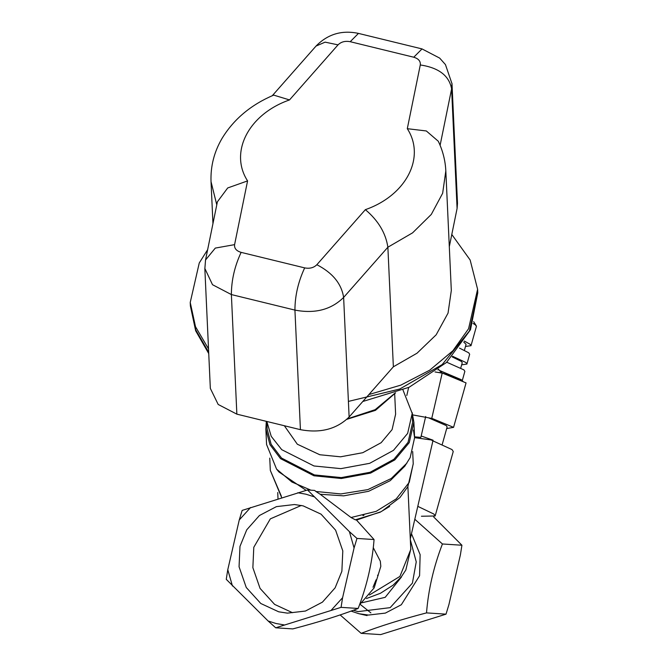 <?xml version="1.0" encoding="UTF-8"?>
<svg xmlns="http://www.w3.org/2000/svg" width="668" height="668" viewBox="0 0 668 668"><rect width="100%" height="100%" fill="white"/><g stroke="black" fill="none" stroke-linecap="round" stroke-linejoin="round"><path stroke-width="1" d="M417.792 506.352L433.916 514.076L435.144 515.988L421.424 516.239M435.144 515.988L453.246 451.493L452.027 449.581L431.895 440.396M378.197 575.39L377.512 575.215M441.974 372.919C451.869 376.226 458.774 379.09 462.673 381.503L441.214 372.602M428.505 417.809L446.241 425.566L447.134 426.961L442.241 444.395M439.494 370.473L461.179 379.649L463.358 381.779M446.758 362.223L463.918 369.88L464.861 371.358L462.122 381.127M452.119 356.854L461.429 361.446L462.248 362.724L460.778 367.934M452.654 356.278L465.972 362.557L466.915 364.035L461.646 364.837M459.5 348.103L468.711 352.796L469.662 354.274L466.915 364.035M463.742 342.049L466.089 344.312L464.419 350.266M464.369 341.081L470.088 344.262L471.007 345.698L465.487 346.45M473.044 323.412L475.499 324.982L476.418 326.418L471.007 345.698M473.654 321.675L476.301 325.85M462.673 381.503L466.055 382.898L453.572 427.353L431.762 418.31M446.683 428.547L453.572 427.353M412.816 414.92L431.745 418.41L442.199 373.12L441.005 372.619L441.456 372.293L438.509 369.554M435.06 371.959L442.199 373.12M406.795 395.523L408.649 387.482M438.634 372.468L441.005 372.619M425.691 416.498L420.865 437.381L414.561 436.839M437.832 369.855L438.709 369.162M266.824 421.466L271.233 436.354L281.729 449.673L313.985 465.972L340.872 468.644L369.654 463.325L393.469 450.349L407.639 433.398L412.206 413.417L402.979 389.97M412.206 413.417L412.615 422.368L408.048 442.35L393.886 459.3L370.064 472.276L341.281 477.595L314.394 474.923L281.554 458.073L271.141 444.32L267.142 429.048L266.799 421.458M284.351 425.741L297.327 444.22L319.797 454.749L340.546 456.812L362.766 452.704L381.152 442.692L392.091 429.607L395.615 414.177L394.696 394.128M360.127 604.315L370.882 612.882M292.509 612.698L274.615 604.398L260.061 588.391L252.863 567.658L253.79 547.292L270.323 518.869L301.326 505.451M278.698 611.804L260.804 603.505L246.258 587.489L239.06 566.765L239.979 546.391L246.734 529.833L259.418 515.521L276.427 506.628L294.446 504.532L303.155 505.868L321.049 514.16L335.603 530.175L342.801 550.9L341.874 571.274L335.127 587.832L322.435 602.144L305.435 611.045L287.407 613.14L278.698 611.804M362.933 515.638L363.935 515.195M414.603 437.657L433.064 440.204L421.191 435.987M340.137 614.927L361.154 633.339L380.651 634.6L446.015 614.159L426.518 612.89C428.363 589.694 433.666 566.723 442.425 543.977L461.922 545.238L460.394 554.874L448.913 604.615L446.015 614.159M361.154 633.339C379.491 626.3 401.276 619.486 426.518 612.89M442.425 543.977L414.811 519.253M433.649 516.898L461.922 545.238M351.076 611.095L358.85 613.708L368.435 615.061L385.361 613.099L401.326 604.74L419.579 575.758L420.139 554.657L411.471 533.732M362.089 602.711L385.202 597.334L401.51 576.952M412.156 412.582L413.893 422.31L409.242 442.642L394.83 459.893L370.59 473.094L341.306 478.505L313.952 475.783L280.527 458.64L269.939 444.646L265.864 429.106L266.315 421.341M359.543 604.765L374.18 587.84L380.827 566.347L380.317 561.187L373.253 547.626M376.076 579.832L373.011 587.264M356.52 520.071L380.059 512.039M356.971 538.433L349.406 531.644L307.522 489.961L242.158 510.402L239.261 519.946L227.78 569.687L226.252 579.323L268.135 621.006L275.7 627.795L341.064 607.354L342.592 597.718L354.073 547.977L356.971 538.433L374.047 539.544L356.361 519.904L355.326 519.821L380.15 512.214L389.619 506.478M355.326 519.821L351.034 517.516L320.197 494.27L343.694 495.848L368.602 491.306L390.221 480.668L404.8 466.189L410.177 457.597L414.603 437.707L413.459 430.042M265.864 429.106L266.574 444.504L276.56 469.095L278.94 471.967L306.128 490.354M276.56 469.095L291.908 482.02L310.904 490.178M320.197 494.27L315.889 491.473L340.905 493.936L367.843 489.619L391.273 478.48L406.912 463.108M315.889 491.473L314.62 490.421L307.522 489.961M275.7 627.795L292.776 628.905L294.939 628.346C318.586 622.117 339.135 615.687 356.595 609.057L358.14 608.456L341.064 607.354M374.047 539.544L373.905 541.514C371.993 563.383 366.991 585.059 358.9 606.527L358.14 608.456M239.261 519.946L250.575 507.513M232.447 586.02L227.78 569.687M284.109 624.906L276.001 623.495L268.135 621.006M297.744 492.759L305.852 494.178L313.718 496.658M342.592 597.718L331.286 610.151M349.406 531.644L354.073 547.977M208.525 348.855L195.515 326.736L190.23 302.454L199.256 262.975L207.639 249.682M449.305 246.676L451.793 234.476L470.147 260.002L477.603 289.261L468.577 328.731L452.896 350.75L429.724 370.172L400.817 385.135L368.903 394.563L393.36 366.799L417.016 353.213L436.162 334.81L448.044 313.108L451.317 290.463L445.823 170.883L442.65 193.252L431.303 214.411L412.59 232.84L387.874 247.218C385.745 233.065 378.247 220.549 365.371 209.66C406.177 195.448 425.883 157.397 407.296 128.69L420.289 64.955C438.767 67.727 449.205 75.718 451.601 88.911L440.103 145.323M445.823 170.883C445.322 160.537 442.8 150.659 438.275 141.232L426.326 130.961L407.296 128.69M205.46 260.386L217.401 201.803L227.696 187.958L247.577 180.903L234.585 244.638C234.176 248.362 236.355 250.943 241.123 252.37L304.675 267.885C309.685 268.845 313.743 267.793 316.849 264.72L365.371 209.66M216.774 204.842L211.03 181.671C210.462 166.399 214.102 152.028 221.951 138.56C233.675 119.271 250.917 104.784 273.696 95.106L289.511 99.933C248.705 114.136 228.999 152.187 247.577 180.903M368.903 394.563L349.122 417.007L343.628 297.427L387.874 247.218L393.36 366.799M349.122 417.007C336.639 429.182 320.406 433.407 300.425 429.666L236.864 414.152L218.185 404.466L210.337 388.4L204.851 268.82L205.535 259.994L215.305 248.087L234.585 244.638M420.289 64.955C420.698 61.222 418.527 58.65 413.759 57.223L422.017 48.914L439.661 58.091L445.447 64.596L452.002 83.734L457.496 203.314L457.087 208.491L451.793 234.476M358.941 613.725L367.074 615.595M353.422 610.235L358.056 611.629L390.187 607.638L412.406 583.122L416.248 561.871L410.344 539.878M369.471 594.963L399.915 576.426L410.92 549.096M281.729 497.769L270.323 470.422L281.353 496.182M351.034 517.516L376.176 511.346L396.249 498.887L409.25 482.329L413.2 463.859M347.343 418.869L375.149 409.676L395.122 393.026M190.447 306.036L195.782 329.967L208.675 352.261M348.404 401.41L399.756 389.018L442.208 364.569L469.454 330.902L477.72 292.834M300.425 429.666L294.93 310.094C314.962 313.918 331.194 309.701 343.628 297.427C341.498 283.716 332.572 272.811 316.849 264.72M236.864 414.152L231.379 294.571L294.93 310.094C294.972 295.815 298.22 281.746 304.675 267.885M204.834 268.419L212.499 284.702L231.379 294.571C231.412 280.301 234.66 266.231 241.123 252.37M422.017 48.914L358.466 33.4C341.882 29.893 327.738 34.118 316.014 46.084L325.107 42.142L338.033 44.865L289.511 99.933M358.466 33.4L350.207 41.7C345.197 40.748 341.139 41.8 338.033 44.865M413.759 57.223L350.207 41.7M451.994 83.425L451.601 88.911L457.087 208.491M433.064 440.204L410.294 538.825M366.431 598.536L380.434 593.276L393.16 585.126L401.217 576.985L405.835 570.013L410.762 549.104L407.889 486.555M277.729 492.533L278.022 498.929M412.682 451.56L413.241 463.859L407.839 486.655L399.923 497.568L382.472 510.795M270.323 470.422L269.755 458.123M413.893 422.31L414.603 437.707M395.598 392.859L375.483 410.336L346.859 419.32M190.23 302.454L190.397 306.036L195.657 330.785L208.742 353.589M477.603 289.261L477.77 292.834L470.489 329.725L446.508 362.457L409.1 387.273L362.791 401.493M316.014 46.084L272.268 95.724M212.95 223.605L211.03 181.671"/></g></svg>
